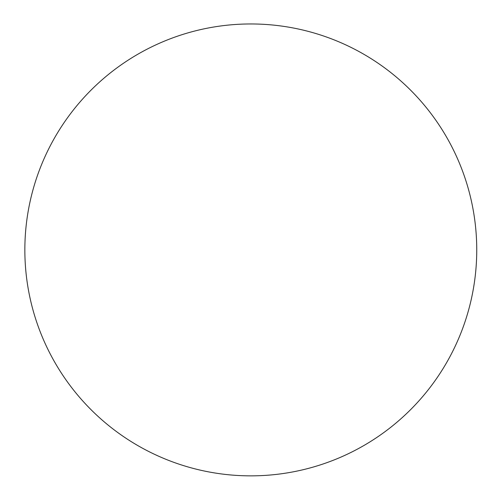 <?xml version="1.0" encoding="UTF-8"?>
<svg xmlns="http://www.w3.org/2000/svg" width="501" height="501" viewBox="0 0 501 501"><rect width="100%" height="100%" fill="white"/><g stroke="black" fill="none" stroke-linecap="round" stroke-linejoin="round"><path stroke-width="0.75" d="M137.825 445.583A225.945 225.945 0 0 0 476.745 249.905A225.945 225.945 0 0 0 137.825 54.233A225.945 225.945 0 0 0 137.825 445.583"/></g></svg>
